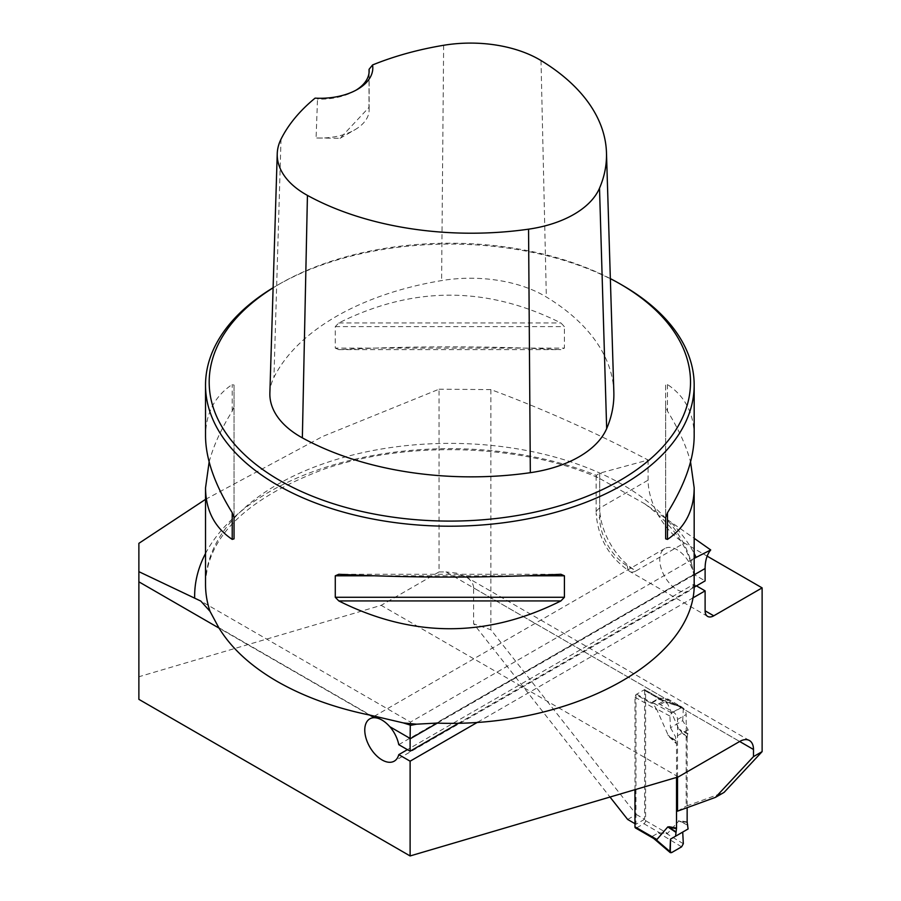 <?xml version="1.0" encoding="UTF-8"?>
<svg xmlns="http://www.w3.org/2000/svg" width="901" height="901" viewBox="0 0 901 901"><rect width="100%" height="100%" fill="white"/><g stroke="black" fill="none" stroke-linecap="round" stroke-linejoin="round"><path stroke-width="0.68" stroke-dasharray="4.5 3.38" d="M205.529 499.357L322.626 436.489L439.057 389.198L439.057 571.921L381.179 605.337L138.878 676.752L138.878 543.337M439.057 389.198L490.887 389.604C542.841 408.851 595.246 432.322 648.101 460.017L599.728 473.16L596.327 475.345L596.327 476.618L644.992 503.963L694.175 538.314M627.659 819.46L636.297 814.481L490.887 629.776L473.611 623.796L610 797.036M490.887 389.604L490.887 629.776M648.101 460.017L648.101 480.154A51.312 29.62 -120 0 0 684.377 542.999L707.161 556.154M634.968 823.683L635.96 824.257L635.96 694.592L650.646 703.062L659.284 698.084L667.258 698.973A6.104 3.525 60 0 1 668.88 699.536L681.832 707.015A6.104 3.525 60 0 1 686.157 714.504L686.157 806.17L724.122 792.362M659.284 698.084L644.598 689.603L635.96 694.592M636.297 814.481L644.598 819.268L644.598 689.603M439.057 571.921L445.961 571.921L739.665 741.489L473.611 587.88L473.611 623.796M678.34 776.899L381.179 605.337M650.646 703.062L658.62 703.951A6.104 3.525 60 0 1 660.242 704.526L673.193 712.004A6.104 3.525 60 0 1 677.518 719.494L677.518 777.146M473.611 587.88C473.487 583.51 470.784 579.748 465.513 576.595L456.548 573.137L445.961 571.921M410.293 725.091L410.451 722.095L410.833 725.282M138.878 699.345L138.878 676.752M477.71 722.163L692.587 598.106M694.018 587.306L458.846 723.075M677.518 811.159L686.157 806.17M597.892 477.609C520.778 443.776 406.801 440.262 323.617 469.308C246.187 498.67 206.813 537.052 205.529 584.434A244.329 141.063 180 0 1 433.201 443.697A244.329 141.063 180 0 1 691.912 565.254L690.763 562.382L692.554 559.251L694.175 558.361M644.598 819.268L635.96 824.257M691.912 565.254L693.826 574.68L694.175 582.159M622.625 285.403A244.329 141.063 0 0 0 277.08 285.403A244.329 141.063 0 0 0 273.104 287.746M209.145 461.954C213.402 445.984 221.083 429.056 232.221 411.171L234.046 406.554L234.046 385.065L232.221 384.513C214.596 396.361 205.698 413.536 205.529 436.039M694.175 436.039C694.007 413.536 685.109 396.361 667.483 384.513L665.659 385.065L665.659 406.554L667.483 411.171C678.611 429.056 686.303 445.984 690.56 461.954M335.285 348.101L338.81 349.633C412.838 345.894 486.867 345.894 560.895 349.633L564.42 348.101L564.42 326.613L560.895 322.963C486.867 285.91 412.838 285.91 338.81 322.963L335.285 326.613L335.285 348.101L564.42 348.101M369.061 72.621L368.959 107.422L340.071 138.315L316.093 137.954L317.501 99.11L315.102 98.13M613.84 392.025A245.095 141.502 0 0 0 546.344 296.992A104.606 60.39 0 0 0 441.603 280.594A245.095 141.502 0 0 0 273.938 377.384A104.606 60.39 0 0 0 269.872 393.039M610.349 278.623A240.668 138.945 0 0 0 279.67 283.905A240.668 138.945 0 0 0 273.104 287.847M368.959 107.422A48.868 28.213 180 0 1 369.14 109.843A48.868 28.213 180 0 1 354.836 129.789A48.868 28.213 180 0 1 316.093 137.954M356.075 90.145A48.868 28.213 180 0 1 354.836 90.888A48.868 28.213 180 0 1 317.501 99.11M234.046 517.354L234.046 385.065M234.046 538.832L234.046 406.554M665.659 385.065L665.659 517.354M665.659 406.554L665.659 538.832M398.771 744.665L693.77 574.354L705.111 580.897M696.473 585.887L693.77 584.321L407.41 749.655M693.77 584.321A24.428 14.112 60 0 1 689.254 590.842A24.428 14.112 60 0 1 664.825 576.73A24.428 14.112 60 0 1 664.825 548.518A24.428 14.112 60 0 1 681.584 553.056A24.428 14.112 60 0 1 693.77 574.354M635.475 827.951A2.444 1.408 120 0 0 636.703 827.828L654.182 838.64M636.703 827.828L643.866 823.683A2.444 1.408 120 0 0 645.6 820.698L645.6 691.022A2.444 1.408 120 0 0 645.093 689.907A2.444 1.408 120 0 0 643.866 690.02L636.703 694.164A2.444 1.408 120 0 0 634.968 697.16L634.968 789.681M676.527 777.439L676.527 743.854L669.139 736.703M634.968 697.16L656.919 709.83L668.452 735.779M645.6 691.022L667.551 703.692L679.084 729.652M661.717 699.717L682.676 707.003L671.617 712.95L669.893 716.058L670.502 727.715L682.721 720.665L688.094 729.63L687.148 737.716L679.759 730.565M687.148 737.716L687.148 807.656M687.148 821.982L679.759 820.597M645.6 820.698L667.551 833.369L679.084 820.732M671.617 852.605L652.594 837.006M652.504 836.274L658.496 832.817L667.551 833.369M656.919 709.83L652.504 702.611L658.496 699.153L659.769 699.199L663.891 700.865L667.551 703.692M682.721 832.073L688.094 828.965M683.318 843.73L666.053 833.245M687.204 822.455L679.816 821.081L687.846 824.843M670.502 727.715L675.57 736.86L675.818 740.982L669.071 736.218L676.46 743.37L675.818 740.982M669.893 716.058L655.601 708.321M688.094 729.63L675.57 736.86M658.496 699.153L681.595 707.195L666.053 702.296M683.318 708.31L682.721 720.665M687.204 737.164L679.816 730.024L687.846 734.045M681.595 846.839L658.496 832.817M671.617 712.95L652.504 702.611M205.529 553.462A255.197 147.336 180 0 1 596.327 475.345M369.669 715.067L219.056 628.121M218.74 627.592L370.593 715.259M671.504 522.974A255.197 147.336 180 0 1 694.175 553.462M694.175 574.827L437.357 723.098M677.518 719.494L686.157 714.504M443.641 45.287L441.603 280.594M281.022 139.171L273.938 377.384M541.005 60.536L546.344 296.992M232.221 411.171L232.221 384.513M667.483 384.513L667.483 411.171M526.139 575.807L373.566 575.807M560.895 574.275L338.81 574.275M338.81 349.633L560.895 349.633M335.285 326.613L564.42 326.613M338.81 322.963L560.895 322.963M673.193 712.004L681.832 707.015M660.242 704.526L668.88 699.536M658.62 703.951L667.258 698.973M436.782 723.086L693.826 574.68M599.728 473.16L599.728 508.085A51.312 29.62 -120 0 0 636.005 570.93L684.377 542.999M596.147 475.976L596.147 513.074A12.22 7.05 0 0 1 599.728 508.085L648.101 480.154M627.366 565.941A12.22 7.05 -60 0 0 629.9 571.527A12.22 7.05 -60 0 0 636.005 570.93L627.366 565.941A39.092 22.57 60 0 1 599.728 518.064L599.728 478.363M707.645 616.419L629.9 571.527C609.155 557.528 597.904 538.043 596.147 513.074A12.22 7.05 0 0 0 599.728 518.064M643.866 823.683L659.757 832.862M636.703 694.164L652.594 703.343M643.866 690.02L659.757 699.199M687.902 825.215L678.43 820.766M675.761 740.611L667.81 735.002M687.902 733.605L678.43 728.864M749.441 740.521L465.513 576.595M692.542 559.239L410.462 722.095L200.81 601.057M690.774 562.382C684.422 541.625 669.15 522.163 644.981 503.986M279.67 283.905L277.08 285.403M340.071 138.315L354.836 129.789M369.14 109.843L369.14 70.942M354.836 90.888L357.427 89.402M664.825 548.518L369.827 718.84M689.254 590.842L394.255 761.154M663.913 700.775L645.093 689.907"/><path stroke-width="1.35" d="M690.56 461.954L694.175 487.869L694.175 582.159C697.273 659.645 571.831 728.312 436.782 723.086L416.622 724.179A244.329 141.063 180 0 1 403.31 722.906L370.593 715.259C335.003 708.006 303.828 696.71 277.091 681.393C250.546 665.952 231.106 648.022 218.74 627.592L210.001 611.306L200.799 601.068L138.878 571.662L138.878 543.337L205.529 499.357M634.968 823.683L627.659 819.46L610 797.036M707.161 556.154L762.122 587.88L762.122 751.625L724.122 792.362L715.484 797.351L753.484 756.615L753.484 749.474L739.665 741.489L678.34 776.899L410.113 855.95L138.878 699.345L138.878 571.662M677.518 777.146L677.518 811.159L715.484 797.351M739.665 741.489A19.552 11.285 -60 0 1 749.441 740.521A19.552 11.285 -60 0 1 753.484 749.474M410.113 855.95L410.113 761.187L477.71 722.163M458.846 723.075L410.113 751.22L398.771 744.665A24.428 14.112 -120 0 0 389.874 726.735C384.581 720.868 379.355 717.849 374.208 717.692A24.428 14.112 -120 0 0 369.827 718.84A24.428 14.112 -120 0 0 369.827 747.053A24.428 14.112 -120 0 0 394.255 761.154A24.428 14.112 -120 0 0 398.771 754.644L410.113 761.187M403.31 722.906L410.833 725.282L416.622 724.179M410.113 751.22L410.113 738.82A48.868 28.213 -120 0 1 410.113 738.426L410.293 725.091M753.484 756.615L762.122 751.625M692.587 598.106L705.111 590.876L705.111 610.822A12.22 7.05 120 0 0 707.645 616.419A12.22 7.05 120 0 0 713.75 615.811L762.122 587.88M694.175 538.314L710.72 549.959L694.175 558.361M710.72 549.959A48.868 28.213 60 0 0 705.111 568.508L705.111 580.897L694.018 587.306M273.104 287.746A244.329 141.063 0 0 0 205.529 385.144A244.329 141.063 0 0 0 277.091 484.896A244.329 141.063 0 0 0 543.348 515.473A244.329 141.063 0 0 0 694.175 385.144A244.329 141.063 0 0 0 622.625 285.403L620.034 283.905A240.668 138.945 0 0 0 610.349 278.623M205.529 385.144L205.529 436.039C205.698 458.699 214.596 484.265 232.221 512.725L234.046 517.354L234.046 538.832L232.221 539.395C214.596 527.547 205.698 510.371 205.529 487.869L209.145 461.954M694.175 487.869C694.007 510.371 685.109 527.547 667.483 539.395L665.659 538.832L665.659 517.354L667.483 512.725C685.109 484.265 694.007 458.699 694.175 436.039L694.175 385.144M335.285 575.807L338.81 574.275C412.838 578.014 486.867 578.014 560.895 574.275L564.42 575.807L564.42 597.284L560.895 600.933C486.867 637.998 412.838 637.998 338.81 600.933L335.285 597.284L335.285 575.807L373.566 575.807M372.552 64.962A237.729 137.256 180 0 1 443.641 45.287A97.24 56.144 180 0 1 541.005 60.536A237.729 137.256 180 0 1 606.474 152.708A237.729 137.256 180 0 1 599.514 188.196A97.24 56.144 180 0 1 528.56 229.169A237.729 137.256 180 0 1 307.432 195.393A97.24 56.144 180 0 1 277.238 153.722A97.24 56.144 180 0 1 281.022 139.171A237.729 137.256 180 0 1 315.102 98.13A52.528 30.33 0 0 0 357.427 89.402A52.528 30.33 0 0 0 372.552 64.962L369.061 69.343L369.061 72.621M277.238 153.722L269.872 393.039A104.606 60.39 0 0 0 302.353 437.863A245.095 141.502 0 0 0 530.329 472.687A104.606 60.39 0 0 0 606.666 428.617A245.095 141.502 0 0 0 613.84 392.025L606.474 152.708M273.104 287.847A240.668 138.945 0 0 0 279.682 480.402A240.668 138.945 0 0 0 620.023 480.402A240.668 138.945 0 0 0 620.034 283.905M369.061 69.343A48.868 28.213 180 0 1 369.14 70.942A48.868 28.213 180 0 1 356.075 90.145M705.111 590.876L696.473 585.887M407.41 749.655L398.771 754.644M634.968 789.681L634.968 826.825A2.444 1.408 120 0 0 635.475 827.951L654.306 838.82M634.968 826.825L656.919 839.507L667.81 826.904L669.071 827.276L668.452 826.87M670.502 839.135L682.721 832.073L683.318 843.73L681.595 846.839L671.617 852.605L670.276 852.639L670.502 839.135L675.57 836.207L676.527 828.109L669.139 826.735M676.527 828.109L676.527 777.439M687.148 807.656L687.148 821.982L688.094 828.965L675.57 836.207M656.919 839.507L654.182 838.64M669.893 851.49L655.601 839.27M676.46 828.661L669.071 827.276L675.818 831.792M682.721 832.073L670.502 839.135L669.893 851.49L671.617 852.605L681.595 846.839L683.318 843.73L682.721 832.073M194.672 597.712A255.197 147.336 180 0 1 205.529 553.462M374.208 717.692L369.669 715.067M219.056 628.121L138.878 581.821M410.113 738.426L389.874 726.735M694.175 553.462A255.197 147.336 180 0 1 696.101 557.325M705.111 568.508L694.175 574.827M437.357 723.098L410.113 738.82M210.001 611.306A244.329 141.063 180 0 1 205.529 584.434L205.529 487.869M599.514 188.196L606.666 428.617M307.432 195.393L302.353 437.863M528.56 229.169L530.329 472.687M232.221 539.395L232.221 512.725M667.483 512.725L667.483 539.395M560.895 600.933L338.81 600.933M564.42 597.284L335.285 597.284M564.42 575.807L526.139 575.807M705.111 610.822L713.75 615.811M675.761 832.22L667.81 826.904M653.63 838.414L670.276 852.639"/></g></svg>
